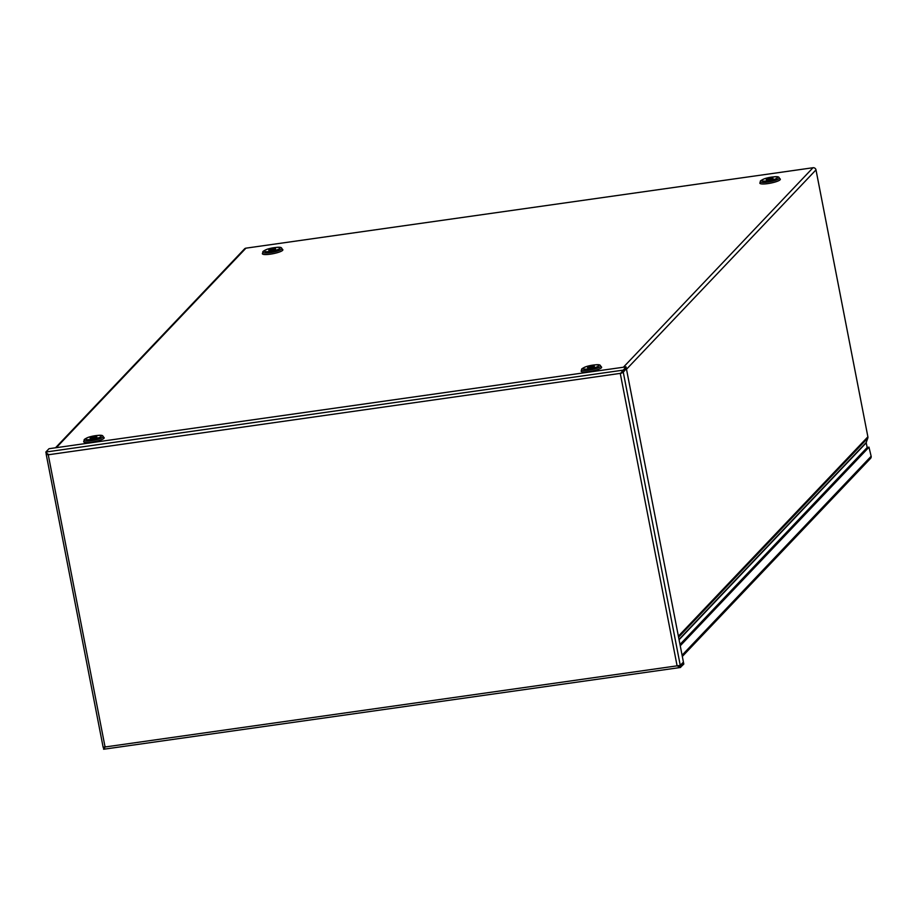 <?xml version="1.0" encoding="UTF-8"?>
<svg xmlns="http://www.w3.org/2000/svg" width="917" height="917" viewBox="0 0 917 917"><rect width="100%" height="100%" fill="white"/><g stroke="black" fill="none" stroke-linecap="round" stroke-linejoin="round"><path stroke-width="1.38" d="M867.161 447.53L866.244 442.819A0.768 0.734 43.5 0 1 866.267 442.441L867.791 438.12L678.58 637.189M55.49 447.794L244.552 248.874A2.602 2.464 43.5 0 1 245.951 248.163L56.327 447.668M623.388 367.236L813.012 167.731L245.951 248.163M813.012 167.731A2.602 2.464 43.5 0 1 815.992 169.886L867.883 436.813A2.602 2.464 43.5 0 1 867.791 438.12M772.997 178.506A3.473 0.665 -11 0 0 773.077 178.311A3.473 0.665 -11 0 0 769.535 178.322A3.473 0.665 -11 0 0 766.245 179.64A3.473 0.665 -11 0 0 769.34 179.709A3.473 0.665 -11 0 0 772.997 178.506M275.524 249.069A3.473 0.665 -11 0 0 275.604 248.874A3.473 0.665 -11 0 0 272.062 248.885A3.473 0.665 -11 0 0 268.773 250.203A3.473 0.665 -11 0 0 271.868 250.272A3.473 0.665 -11 0 0 275.524 249.069M96.824 437.077A3.473 0.665 -11 0 0 96.904 436.882A3.473 0.665 -11 0 0 93.362 436.893A3.473 0.665 -11 0 0 90.072 438.211A3.473 0.665 -11 0 0 93.167 438.28A3.473 0.665 -11 0 0 96.824 437.077M594.296 366.513A3.473 0.665 -11 0 0 594.376 366.319A3.473 0.665 -11 0 0 590.835 366.33A3.473 0.665 -11 0 0 587.545 367.648A3.473 0.665 -11 0 0 590.64 367.717A3.473 0.665 -11 0 0 594.296 366.513M47.145 453.904L46.194 454.247L48.658 454.362L46.194 453.789L45.85 452.024L49.002 448.711L626.036 366.857L620.305 373.643L623.079 372.417L626.105 368.909M621.52 372.428L623.228 371.947L626.38 368.623L626.036 366.857M620.603 373.334L48.257 454.786L105.065 746.988L103.231 747.252M623.228 371.947L622.884 370.181L45.85 452.024L48.257 454.786L46.194 454.259L103.151 747.309M678.821 665.708L680.311 665.639L683.463 662.315L683.807 664.08L680.219 667.519L103.621 749.246L105.065 746.988L677.101 665.845L620.305 373.643M105.455 746.564L103.438 747.321M103.564 747.458L103.621 749.246M622.127 372.348L623.273 372.187L680.265 665.398L677.101 665.845L680.655 667.404L680.311 665.639L679.612 665.742M626.426 368.863L683.417 662.085L680.265 665.398M104.825 747.584L105.065 746.988M680.254 645.786L868.984 447.209L871.15 456.265A2.602 2.464 43.5 0 1 870.542 458.42L682.328 656.446M867.379 447.439L868.984 447.209M679.99 644.456L867.23 447.462M866.244 442.819L679.073 639.745M780.138 178.918A10.431 1.994 169 0 1 780.092 179.789A10.431 1.994 169 0 1 768.297 183.538A10.431 1.994 169 0 1 759.929 182.85M760.411 181.486L759.895 182.953A10.419 1.983 -11 0 0 768.561 183.48A10.419 1.983 -11 0 0 780.069 179.778A10.419 1.983 -11 0 0 780.207 178.998L779.175 177.841C779.06 176.11 774.407 176.316 765.202 178.471C761.385 180.064 759.792 181.073 760.411 181.486A9.617 1.834 -11 0 0 768.423 181.979A9.617 1.834 -11 0 0 779.049 178.563A9.617 1.834 -11 0 0 779.175 177.841M777.329 177.887A8.012 1.525 -11 0 0 767.346 177.921A8.012 1.525 -11 0 0 764.308 181.119A8.012 1.525 -11 0 0 777.329 177.887M282.665 249.481A10.431 1.994 169 0 1 282.619 250.352A10.431 1.994 169 0 1 270.824 254.101A10.431 1.994 169 0 1 262.457 253.413M601.437 366.938A10.431 1.994 169 0 1 601.392 367.797A10.431 1.994 169 0 1 589.597 371.545A10.431 1.994 169 0 1 581.229 370.858M103.965 437.501A10.431 1.994 169 0 1 103.919 438.36A10.431 1.994 169 0 1 92.124 442.109A10.431 1.994 169 0 1 83.756 441.421M262.938 252.049L262.422 253.516A10.419 1.983 -11 0 0 271.088 254.043A10.419 1.983 -11 0 0 282.596 250.341A10.419 1.983 -11 0 0 282.734 249.562L281.702 248.404C281.588 246.673 276.934 246.879 267.73 249.034C263.913 250.628 262.319 251.636 262.938 252.049A9.617 1.834 -11 0 0 270.951 252.542A9.617 1.834 -11 0 0 281.576 249.126A9.617 1.834 -11 0 0 281.702 248.404M279.857 248.45A8.012 1.525 -11 0 0 269.873 248.484A8.012 1.525 -11 0 0 266.836 251.682A8.012 1.525 -11 0 0 279.857 248.45M84.249 440.057L83.722 441.524A10.419 1.983 -11 0 0 92.399 442.051A10.419 1.983 -11 0 0 103.896 438.36A10.419 1.983 -11 0 0 104.045 437.581L103.013 436.412C102.899 434.681 98.234 434.887 89.029 437.054C85.224 438.647 83.63 439.644 84.249 440.057A9.617 1.834 -11 0 0 92.25 440.55A9.617 1.834 -11 0 0 102.876 437.134A9.617 1.834 -11 0 0 103.013 436.412M101.168 436.458A8.012 1.525 -11 0 0 91.173 436.492A8.012 1.525 -11 0 0 88.135 439.69A8.012 1.525 -11 0 0 101.168 436.458M581.71 369.494L581.195 370.961A10.419 1.983 -11 0 0 589.872 371.488A10.419 1.983 -11 0 0 601.369 367.797A10.419 1.983 -11 0 0 601.518 367.018L600.486 365.849C600.371 364.118 595.706 364.324 586.502 366.491C582.696 368.084 581.091 369.081 581.71 369.494A9.617 1.834 -11 0 0 589.723 369.987A9.617 1.834 -11 0 0 600.348 366.571A9.617 1.834 -11 0 0 600.486 365.849M598.641 365.894A8.012 1.525 -11 0 0 588.645 365.929A8.012 1.525 -11 0 0 585.608 369.127A8.012 1.525 -11 0 0 598.641 365.894M679.016 639.447L866.267 442.441M678.385 636.18L867.883 436.813M815.992 169.886L626.494 369.253M620.706 373.219L623.079 372.417M682.076 655.197L871.15 456.265M867.299 447.416L869.052 447.175"/></g></svg>
